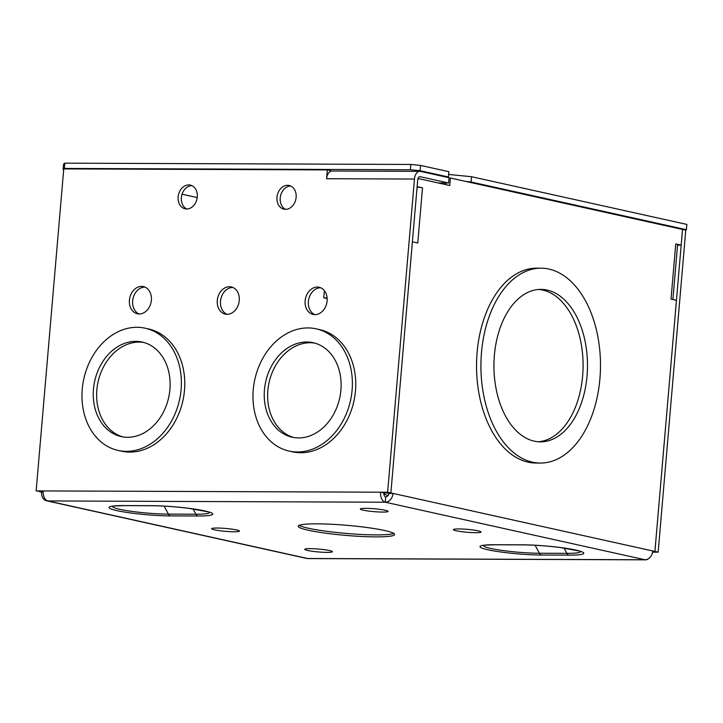 <?xml version="1.0" encoding="UTF-8"?>
<svg xmlns="http://www.w3.org/2000/svg" width="723" height="723" viewBox="0 0 723 723"><rect width="100%" height="100%" fill="white"/><g stroke="black" fill="none" stroke-linecap="round" stroke-linejoin="round"><path stroke-width="1.08" d="M417.09 187.049A8.902 0.931 4.9 0 1 422.539 187.863L417.135 186.651L417.722 179.765L418.644 178.626L449.751 185.513L450.393 178.021L682.512 229.453L681.165 245.151L675.752 243.967A8.902 0.931 -175.1 0 1 677.596 244.699L672.896 299.521M419.602 176.719L420.18 176.719A3.561 2.187 -89.8 0 0 419.891 176.683A3.561 2.187 -89.8 0 0 417.713 179.765L390.872 492.941L412.408 241.807L417.813 242.991A8.902 0.931 4.9 0 0 417.198 242.865M383.841 492.914A3.561 2.187 90.2 0 0 385.702 496.918A3.561 2.784 -77.5 0 0 388.811 493.402L386.66 492.923L390.872 492.941L383.841 492.914L380.596 492.191L387.618 492.218L654.902 551.441L676.439 300.307L671.025 299.105L675.752 243.967M540.343 463.054L535.951 463.036A97.433 59.792 -89.8 0 1 476.529 365.386A97.433 59.792 -89.8 0 1 536.683 268.179L541.075 268.188A97.433 59.792 90.2 0 0 480.922 365.395A97.433 59.792 90.2 0 0 540.343 463.054A97.433 59.792 90.2 0 0 599.918 378.744A97.433 59.792 90.2 0 0 548.983 269.083A97.433 59.792 90.2 0 0 541.075 268.188M445.612 184.6L445.748 183M385.702 496.918L385.251 502.214A8.902 6.968 -77.5 0 0 393.032 493.42L388.811 493.402M652.752 550.962A8.902 6.968 102.5 0 1 644.961 559.756A8.902 5.468 90.2 0 0 645.684 559.837A8.902 5.468 90.2 0 0 648.287 558.78M43.127 492.11L41.563 492.101A8.902 6.968 -77.5 0 0 46.661 500.822A8.902 6.968 -77.5 0 0 47.835 500.949A8.902 5.468 -89.8 0 1 43.181 490.926L380.596 492.191A8.902 5.468 90.2 0 0 385.251 502.214L644.961 559.756L307.546 558.499A8.902 6.968 102.5 0 1 306.38 558.364L46.661 500.822M182.06 194.207L197.216 197.56M324.383 290.655L323.768 297.813L327.158 298.563M41.563 492.101L39.404 491.622L43.136 491.64L36.15 490.908L63.751 168.911L327.347 169.896L330.601 170.619L330.538 171.36M658.156 552.164L654.911 551.441L682.521 229.453L685.765 230.167L658.156 552.164L652.589 552.146M645.684 559.837L308.269 558.581A8.902 5.468 -89.8 0 1 307.546 558.499L47.835 500.949L385.251 502.214M234.035 531.776A13.909 1.455 4.9 0 1 219.403 530.682A13.909 1.455 4.9 0 1 211.722 528.712A13.909 1.455 4.9 0 1 225.703 528.459A13.909 1.455 4.9 0 1 239.44 531.089A13.909 1.455 4.9 0 1 234.035 531.776M382.675 512.074A13.909 1.455 -175.1 0 0 388.079 511.387A13.909 1.455 -175.1 0 0 374.342 508.757A13.909 1.455 -175.1 0 0 360.361 509.01A13.909 1.455 -175.1 0 0 368.043 510.98A13.909 1.455 -175.1 0 0 382.675 512.074M327.031 552.381A13.909 1.455 -175.1 0 0 332.435 551.694A13.909 1.455 -175.1 0 0 318.698 549.064A13.909 1.455 -175.1 0 0 304.717 549.317A13.909 1.455 -175.1 0 0 312.399 551.288A13.909 1.455 -175.1 0 0 327.031 552.381M375.815 536.873A48.405 5.061 4.9 0 1 324.907 533.077A48.405 5.061 4.9 0 1 298.165 526.217A48.405 5.061 4.9 0 1 346.832 525.314A48.405 5.061 4.9 0 1 394.631 534.487A48.405 5.061 4.9 0 1 375.815 536.873M475.671 532.679A13.909 1.455 4.9 0 1 461.039 531.586A13.909 1.455 4.9 0 1 453.357 529.616A13.909 1.455 4.9 0 1 467.338 529.363A13.909 1.455 4.9 0 1 481.075 531.992A13.909 1.455 4.9 0 1 475.671 532.679M417.777 242.991L422.503 187.853M323.768 297.804L327.139 298.228M671.568 299.232A8.902 0.931 -175.1 0 0 671.025 299.096M677.559 245.142L681.165 245.151M417.939 178.626L418.644 178.626M449.019 178.012L450.393 178.021M387.618 492.218L414.469 179.051A8.902 5.468 -89.8 0 1 419.909 171.342L332.047 171.017A8.902 5.468 90.2 0 0 326.606 178.717L327.347 169.896M419.909 171.342A8.902 5.468 -89.8 0 1 420.632 171.423L449.046 177.722L448.585 183.009L438.274 182.973M420.18 176.719L448.585 183.009M126.362 451.342A62.603 48.992 -77.5 0 0 181.102 389.507A62.603 48.992 -77.5 0 0 145.224 328.206A62.603 48.992 -77.5 0 0 83.85 378.716A62.603 48.992 -77.5 0 0 118.138 450.438A62.603 48.992 -77.5 0 0 126.362 451.342M145.224 328.206L148.604 328.947A62.603 48.992 102.5 0 1 183.868 395.481A62.603 48.992 102.5 0 1 129.742 452.092A62.603 48.992 102.5 0 1 121.518 451.179L118.138 450.438M169.905 389.462A48.405 37.885 -77.5 0 0 142.151 342.051A48.405 37.885 -77.5 0 0 135.797 341.346A48.405 37.885 -77.5 0 0 93.945 385.133A48.405 37.885 -77.5 0 0 121.211 436.584A48.405 37.885 -77.5 0 0 169.905 389.462M143.832 342.476A48.405 37.885 -77.5 0 0 139.178 342.096A48.405 37.885 -77.5 0 0 97.497 384.79A48.405 37.885 -77.5 0 0 122.91 436.909M297.352 451.983A62.603 48.992 -77.5 0 0 351.477 395.373A62.603 48.992 -77.5 0 0 316.213 328.838A62.603 48.992 -77.5 0 0 253.249 389.769A62.603 48.992 -77.5 0 0 289.137 451.071A62.603 48.992 -77.5 0 0 297.352 451.983M316.213 328.838L319.593 329.589A62.603 48.992 102.5 0 1 354.857 396.114A62.603 48.992 102.5 0 1 300.741 452.734A62.603 48.992 102.5 0 1 292.517 451.821L289.137 451.071M264.455 389.814A48.405 37.885 -77.5 0 0 292.2 437.225A48.405 37.885 -77.5 0 0 339.665 398.156A48.405 37.885 -77.5 0 0 313.149 342.693A48.405 37.885 -77.5 0 0 306.787 341.988A48.405 37.885 -77.5 0 0 264.455 389.814M314.83 343.118A48.405 37.885 -77.5 0 0 310.167 342.738A48.405 37.885 -77.5 0 0 268.495 385.431A48.405 37.885 -77.5 0 0 293.899 437.551M383.823 493.628A48.685 38.102 -77.5 0 0 387.998 495.626M285.522 209.345A12.128 9.489 102.5 0 1 283.931 209.164A12.128 9.489 102.5 0 1 277.28 195.264A12.128 9.489 102.5 0 1 289.173 185.477A12.128 9.489 102.5 0 1 296.005 198.373A12.128 9.489 102.5 0 1 285.522 209.345M285.594 209.345A12.128 9.489 102.5 0 1 280.533 195.987A12.128 9.489 102.5 0 1 290.763 186.019M227.085 314.297A13.909 10.89 102.5 0 1 225.251 314.098A13.909 10.89 102.5 0 1 217.632 298.156A13.909 10.89 102.5 0 1 231.27 286.932A13.909 10.89 102.5 0 1 239.105 301.717A13.909 10.89 102.5 0 1 227.085 314.297M226.914 314.297A13.909 10.89 102.5 0 1 220.886 298.879A13.909 10.89 102.5 0 1 232.86 287.456M314.948 314.632A13.909 10.89 102.5 0 1 313.122 314.424A13.909 10.89 102.5 0 1 305.504 298.491A13.909 10.89 102.5 0 1 319.141 287.266A13.909 10.89 102.5 0 1 326.977 302.051A13.909 10.89 102.5 0 1 314.948 314.632M314.785 314.622A13.909 10.89 102.5 0 1 308.748 299.205A13.909 10.89 102.5 0 1 320.732 287.781M139.214 313.972A13.909 10.89 102.5 0 1 137.388 313.764A13.909 10.89 102.5 0 1 129.769 297.831A13.909 10.89 102.5 0 1 143.407 286.606A13.909 10.89 102.5 0 1 151.243 301.392A13.909 10.89 102.5 0 1 139.214 313.972M139.042 313.972A13.909 10.89 102.5 0 1 133.014 298.554A13.909 10.89 102.5 0 1 144.998 287.121M186.67 208.974A12.128 9.489 102.5 0 1 185.079 208.793A12.128 9.489 102.5 0 1 178.436 194.894A12.128 9.489 102.5 0 1 190.33 185.106A12.128 9.489 102.5 0 1 197.162 198.003A12.128 9.489 102.5 0 1 186.67 208.974M186.742 208.974A12.128 9.489 102.5 0 1 181.681 195.617A12.128 9.489 102.5 0 1 191.911 185.648M587.04 375.888A76.231 46.778 90.2 0 0 540.994 289.39A76.231 46.778 90.2 0 0 494.053 360.388A76.231 46.778 90.2 0 0 534.234 441.157A76.231 46.778 90.2 0 0 540.424 441.852A76.231 46.778 90.2 0 0 587.04 375.888M538.228 441.762A76.231 46.778 90.2 0 0 583.09 365.784A76.231 46.778 90.2 0 0 538.798 289.471M326.606 178.717L414.469 179.051M36.15 490.908L43.181 490.926M299.195 525.305A48.405 5.061 -175.1 0 0 375.987 534.893A48.405 5.061 -175.1 0 0 393.773 533.42M686.398 229.715L686.85 224.419L471.532 176.71L471.071 182.006L686.398 229.715L685.765 230.167M420.081 170.7L420.542 165.413L410.818 164.455L410.366 169.751L420.081 170.7L448.423 176.981L445.675 176.972M420.542 165.413L448.875 171.685L448.423 176.981M410.818 164.455L64.844 163.163L63.579 164.076L63.118 169.372L64.383 168.45L410.366 169.751M448.64 174.451L471.532 176.71M64.844 163.163L64.383 168.45M63.705 169.498L63.118 169.372M466.218 181.527L471.071 182.006M170.42 515.888L197.921 515.996A5.341 3.281 -89.8 0 1 195.906 514.216L168.396 514.116A5.341 3.281 -89.8 0 0 170.42 515.888A38.283 4.004 4.9 0 1 116.927 510.628A38.283 4.004 4.9 0 1 123.886 505.585L151.396 505.684A38.283 4.004 4.9 0 1 204.889 510.953A38.283 4.004 4.9 0 1 197.921 515.996M541.4 555.029L568.911 555.128A5.341 3.281 -89.8 0 1 566.886 553.348L539.385 553.249A5.341 3.281 -89.8 0 0 541.4 555.029A38.283 4.004 4.9 0 1 487.908 549.76A38.283 4.004 4.9 0 1 494.875 544.717L522.377 544.817A38.283 4.004 4.9 0 1 575.87 550.086A38.283 4.004 4.9 0 1 568.911 555.128M483.66 545.431A34.767 3.633 -175.1 0 0 502.105 550.429A34.767 3.633 -175.1 0 0 539.385 553.249L535.11 545.25M483.895 545.178L495.309 544.762A5.341 3.281 -89.8 0 1 494.875 544.717M495.309 544.762L522.81 544.871A5.341 3.281 -89.8 0 1 522.377 544.817M564.057 548.052L566.886 553.348A34.767 3.633 -175.1 0 0 580.37 551.468M112.68 506.299A34.767 3.633 -175.1 0 0 131.116 511.288A34.767 3.633 -175.1 0 0 168.396 514.116L164.13 506.118M112.915 506.046L124.32 505.63A5.341 3.281 -89.8 0 1 123.886 505.585M124.32 505.63L151.83 505.729A5.341 3.281 -89.8 0 1 151.396 505.684M193.077 508.92L195.906 514.216A34.767 3.633 -175.1 0 0 209.39 512.336M522.81 544.871C534.378 544.97 546.859 545.865 560.244 547.537L580.18 551.179M151.83 505.729C163.398 505.838 175.879 506.733 189.263 508.405L209.2 512.047"/></g></svg>
